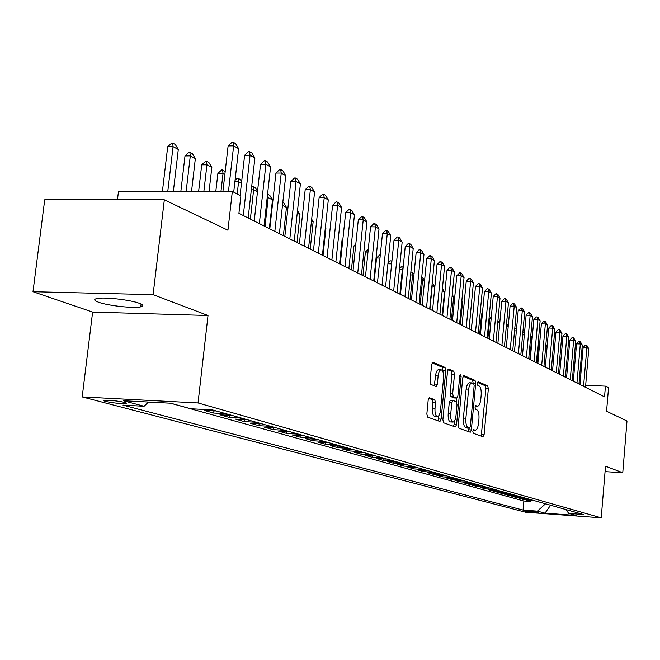 <?xml version="1.0" encoding="UTF-8"?>
<svg xmlns="http://www.w3.org/2000/svg" width="660" height="660" viewBox="0 0 660 660"><rect width="100%" height="100%" fill="white"/><g stroke="black" fill="none" stroke-linecap="round" stroke-linejoin="round"><path stroke-width="0.99" d="M472.791 431.252L473.278 433.298L482.98 436.738L484.118 434.503L488.351 388.765L487.69 385.844L478.087 381.703L477.279 383.221L477.757 385.3L479.011 385.836C480.736 387.082 481.454 390.225 481.165 395.257L480.81 399.102C480.265 403.507 479.177 405.883 477.526 406.222L475.769 405.628L475.043 407.195L475.522 409.258L476.784 409.753C478.516 410.941 479.234 414.059 478.945 419.108L478.591 422.961C478.03 427.465 476.908 429.883 475.225 430.196L473.542 429.66L472.791 431.252M98.538 302.214C107.943 305.72 133.84 308.558 140.737 306.85C143.954 306.091 143.484 304.912 139.326 303.311C130.441 299.83 104.074 296.851 96.962 298.534C93.497 299.326 94.025 300.548 98.538 302.214M105.476 401.412C112.967 402.971 119.732 403.673 125.763 403.532L126.588 403.12L124.888 402.443C117.463 400.884 110.682 400.174 104.552 400.298L103.703 400.719L105.476 401.412M429.503 397.716L428.191 400.067L426.838 413.993L427.622 417.128L439.964 421.476L441.119 419.108L445.772 370.549L445.021 367.422L432.754 362.175L431.64 364.501L430.015 381.233L430.798 384.392L436.202 386.529L437.332 384.186L438.124 375.961C438.603 372.166 439.585 370.103 441.078 369.773C442.976 370.367 443.809 373.18 443.569 378.229L440.492 410.256C439.989 414.191 438.966 416.303 437.407 416.592C435.567 415.957 434.767 413.168 435.014 408.235L435.534 402.839L434.767 399.721L429.239 397.7M605.063 471.628L622.76 472.741L627 420.998L606.581 411.238L608.545 387.758L605.443 386.141L604.543 396.866L238.912 213.345L240.875 195.904L232.328 191.441L118.445 191.656L117.455 199.807M153.103 294.673L33 291.712L92.623 312.073L208.015 315.496L153.103 294.673L164.332 199.823L227.931 230.224L232.328 191.441M208.015 315.496L198.033 402.947L601.219 517.819L525.74 512.259L82.203 396.924L198.033 402.947M622.76 472.741L605.517 466.207L601.219 517.819M458.255 425.246L458.972 428.233L470.283 432.226L471.356 429.932L475.712 383.353L475.027 380.374L463.782 375.557L462.742 377.8L458.255 425.246M455.334 426.946L443.635 422.796L442.885 419.743L447.521 371.291L448.61 369.014L453.775 371.2L454.501 374.278L452.653 393.698L453.387 396.751L456.803 398.079L457.883 395.786L459.781 375.713L460.523 374.137L461.134 376.299L456.555 424.636L455.334 426.946M33 291.712L44.715 199.79L164.332 199.823M210.548 409.81L214.549 410.941L204.088 410.38L213.683 413.053L213.931 410.908M225.572 413.589L224.07 413.622L230.315 415.379L219.978 414.81L229.267 417.4L229.499 415.33M240.999 417.945L239.522 417.97L245.561 419.669L235.356 419.1L244.34 421.608L244.563 419.611M255.931 422.152L254.471 422.177L260.312 423.819L250.239 423.25L258.943 425.683L259.149 423.753M270.385 426.228L268.942 426.253L274.609 427.845L264.652 427.276L273.083 429.627L273.289 427.771M284.394 430.18L282.967 430.196L288.453 431.739L278.619 431.17L286.795 433.455L286.984 431.656M297.965 433.999L296.563 434.024L301.876 435.517L292.165 434.948L300.094 437.159L300.275 435.427M311.132 437.712L309.738 437.737L314.902 439.189L305.299 438.611L312.988 440.764L313.17 439.082M323.903 441.317L322.525 441.334L327.533 442.744L318.046 442.175L325.512 444.254L325.685 442.629M336.295 444.807L334.933 444.823L339.801 446.193L330.421 445.624L337.673 447.645L337.837 446.077M348.332 448.206L346.987 448.214L351.706 449.542L342.441 448.973L349.486 450.945L349.643 449.419M360.022 451.498L358.693 451.514L363.28 452.801L354.115 452.232L360.962 454.146L361.111 452.669M371.382 454.699L370.07 454.715L374.534 455.969L365.467 455.4L372.124 457.256L372.273 455.829M382.429 457.817L381.125 457.826L385.465 459.046L376.505 458.486L382.981 460.292L383.122 458.898M393.17 460.845L391.883 460.853L396.107 462.041L387.247 461.48L393.55 463.237L393.682 461.885M403.623 463.79L402.352 463.798L406.461 464.954L397.691 464.392L403.829 466.108L403.961 464.797M413.795 466.661L412.541 466.669L416.542 467.791L407.872 467.231L413.845 468.897L413.968 467.627M423.704 469.45L422.458 469.458L426.352 470.555L417.78 469.994L423.596 471.619L423.72 470.382M433.348 472.172L432.118 472.18L435.913 473.245L427.433 472.692L433.1 474.268L433.216 473.071M442.753 474.82L441.532 474.829L445.236 475.868L436.837 475.315L442.365 476.858L442.481 475.687M451.91 477.411L450.714 477.411L454.319 478.426L446.003 477.873L451.399 479.374L451.506 478.236M460.845 479.927L459.657 479.927L463.171 480.917L454.946 480.364L460.21 481.833L460.309 480.728M469.557 482.386L468.385 482.386L471.809 483.351L463.675 482.798L468.806 484.234L468.905 483.153M478.063 484.778L476.891 484.778L480.241 485.727L472.18 485.174L477.196 486.577L477.287 485.521M486.354 487.121L485.199 487.121L488.466 488.037L480.496 487.492L485.38 488.854L485.48 487.839M494.455 489.398L493.309 489.406L496.502 490.297L488.606 489.753L493.383 491.089L493.474 490.091M502.359 491.634L501.229 491.634L504.347 492.508L496.526 491.964L501.188 493.267L501.278 492.294M510.081 493.812L508.967 493.812L512.011 494.662L504.265 494.126L508.827 495.396L508.909 494.447M517.63 495.94L516.524 495.932L519.494 496.774L511.83 496.237L516.285 497.475L516.367 496.551M525.005 498.019L523.908 498.011L526.812 498.836L519.222 498.3L523.578 499.513L532.216 500.049M523.652 498.613L523.578 499.513M538.725 512.308L524.296 510.766L526.144 511.385L538.725 512.308M148.45 402.039L144.094 406.255L122.999 405.124L523.058 510.081L537.38 511.129L545.531 503.803M144.094 406.255L123.362 400.727L170.676 403.202L190.707 408.754L212.553 409.918L583.473 514.503L568.829 513.431L576.106 515.443L544.987 513.15L537.38 511.129M170.429 403.194L523.858 501.014L530.706 501.501L526.449 500.313L535.054 500.849M523.908 498.011L516.285 497.475M516.524 495.932L508.827 495.396M508.967 493.812L501.188 493.267M501.229 491.634L493.383 491.089M493.309 489.406L485.38 488.854M485.199 487.121L477.196 486.577M476.891 484.778L468.806 484.234M468.385 482.386L460.21 481.833M459.657 479.927L451.399 479.374M450.714 477.411L442.365 476.858M441.532 474.829L433.1 474.268M432.118 472.18L423.596 471.619M422.458 469.458L413.845 468.897M412.541 466.669L403.829 466.108M402.352 463.798L393.55 463.237M391.883 460.853L382.981 460.292M381.125 457.826L372.124 457.256M370.07 454.715L360.962 454.146M358.693 451.514L349.486 450.945M346.987 448.214L337.673 447.645M334.933 444.823L325.512 444.254M322.525 441.334L312.988 440.764M309.738 437.737L300.094 437.159M296.563 434.024L286.795 433.455M282.967 430.196L273.083 429.627M268.942 426.253L258.943 425.683M254.471 422.177L244.34 421.608M239.522 417.97L229.267 417.4M224.07 413.622L213.683 413.053M92.623 312.073L82.203 396.924M605.443 386.141L585.676 385.291M530.78 500.618L530.706 501.501M523.858 501.014L523.058 510.081M565.612 509.462L568.829 513.431M526.812 498.836L527.909 498.836M519.494 496.774L520.6 496.774M512.011 494.662L513.125 494.67M504.347 492.508L505.469 492.508M496.502 490.297L497.64 490.297M488.466 488.037L489.621 488.037M480.241 485.727L481.404 485.719M471.809 483.351L472.981 483.351M463.171 480.917L464.359 480.917M454.319 478.426L455.515 478.426M445.236 475.868L446.44 475.868M435.913 473.245L437.135 473.245M426.352 470.555L427.589 470.547M416.542 467.791L417.788 467.783M406.461 464.954L407.723 464.945M396.107 462.041L397.386 462.033M385.465 459.046L386.76 459.038M374.534 455.969L375.837 455.961M363.28 452.801L364.6 452.793M351.706 449.542L353.042 449.534M339.801 446.193L341.154 446.177M327.533 442.744L328.903 442.728M314.902 439.189L316.288 439.164M301.876 435.517L303.278 435.501M288.453 431.739L289.872 431.722M274.609 427.845L276.045 427.82M260.312 423.819L261.772 423.794M245.561 419.669L247.03 419.644M230.315 415.379L231.8 415.346M214.549 410.941L216.059 410.908M550.588 505.23L544.987 513.15M481.222 436.111L485.909 388.649L485.257 385.737L477.444 382.379M473.228 383.369L472.552 380.267L463.122 376.216M468.41 431.574L469.029 428.175M469.491 428.191L470.316 426.608L474.152 385.646L473.674 383.559L471.851 382.882C470.192 383.245 469.087 385.63 468.542 390.035L465.894 418.234C465.605 423.382 466.348 426.541 468.13 427.705L469.491 428.191L467.148 428.06M469.491 382.784L469.359 382.775C467.701 383.138 466.595 385.522 466.051 389.928L468.542 390.035M466.999 428.051L465.638 427.564C463.848 426.401 463.106 423.25 463.394 418.102L466.051 389.928M447.925 369.674L451.234 371.093L453.775 371.2M454.385 397.939L450.846 396.635L450.112 393.583L451.968 374.171L451.234 371.093M456.538 398.062L456.192 401.717M454.344 421.228L454.031 424.495L456.555 424.636M450.731 413.911C450.491 418.721 451.25 421.443 453.007 422.07C454.501 421.798 455.499 419.719 455.978 415.849L457.034 404.786L456.308 401.758L453.032 400.48L451.795 402.765L450.731 413.911L448.189 413.779C447.95 418.588 448.709 421.311 450.475 421.938L453.007 422.07M452.776 400.471L450.351 400.331L449.254 402.641L451.795 402.765M448.189 413.779L449.254 402.641M453.552 426.31L454.031 424.495M437.407 416.592L434.824 416.46C432.977 415.816 432.176 413.036 432.424 408.103L432.943 402.715L432.168 399.597L428.67 398.269M438.653 369.674L438.504 369.666C437.002 369.996 436.021 372.058 435.534 375.853L438.124 375.961M434.296 385.795L435.534 375.853M443.05 372.042L442.456 367.323L432.053 362.843M438.042 420.816L438.867 415.635M547.066 347.036L545.705 346.302M547.123 346.409L545.886 344.289M583.555 386.331L586.856 347.688L583.118 347.556L585.395 345.106L586.022 345.122L586.987 345.683L588.786 348.793L585.503 387.304M579.95 384.516L583.118 347.556M588.786 348.793L586.856 347.688L586.022 345.122M539.674 343.076L538.708 342.557L536.893 362.909M538.321 341.261L538.708 342.557L538.205 342.54M538.403 340.255L539.773 341.921M532.1 339.017L531.63 338.762L529.782 359.337M530.739 336.179L531.63 338.762L530.508 338.728M530.855 336.179L532.249 337.31M524.337 334.884L522.629 334.826M522.844 332.409L524.527 332.772M524.345 334.76L523.619 332.277M516.359 330.891L514.544 330.833M514.701 329.183L515.576 328.267L516.582 328.482M516.508 329.299L516.211 328.284M576.972 383.023L580.33 343.959L576.551 343.827L578.861 341.352L579.496 341.368L580.478 341.938L582.302 345.081L578.96 384.021M573.326 381.191L576.551 343.827M582.302 345.081L580.33 343.959L579.496 341.368M570.24 379.64L573.655 340.139L569.836 340.015L572.179 337.516L572.814 337.532L573.829 338.118L575.677 341.294L572.278 380.663M566.56 377.8L569.836 340.015M575.677 341.294L573.655 340.139L572.814 337.532M563.351 376.183L566.824 336.237L562.972 336.113L565.348 333.589L565.991 333.605L567.022 334.199L568.887 337.417L565.43 377.231M559.63 374.319L562.972 336.113M568.887 337.417L566.824 336.237L565.991 333.605M556.297 372.644L559.837 332.244L555.943 332.12L558.352 329.571L558.995 329.587L560.059 330.198L561.949 333.457L558.426 373.717M552.544 370.763L555.943 332.12M561.949 333.457L559.837 332.244L558.995 329.587M508.183 326.815L506.261 326.758M506.335 325.9L508.423 324.192M549.079 369.022L552.684 328.16L548.749 328.036L551.191 325.454L551.842 325.471L552.932 326.098L554.845 329.389L551.265 370.12M545.292 367.125L548.749 328.036M554.845 329.389L552.684 328.16L551.842 325.471M499.793 322.641L497.764 322.575L500.024 320.207M541.687 365.31L545.358 323.969L541.381 323.854L543.856 321.247L544.525 321.263L545.63 321.899L547.569 325.24L543.922 366.432M537.867 363.396L541.381 323.854M547.569 325.24L545.358 323.969L544.525 321.263M491.197 318.367L489.753 318.326L487.897 338.316M491.353 316.668L489.753 318.326M534.121 361.515L537.851 319.688L533.841 319.572L536.349 316.932L537.017 316.948L538.156 317.6L540.128 320.983L536.407 362.662M530.26 359.576L533.841 319.572M540.128 320.983L537.851 319.688L537.017 316.948M482.361 313.987L481.577 313.962L479.68 334.191M482.452 313.063L481.577 313.962M526.366 357.621L530.17 315.29L526.111 315.183L528.66 312.51L529.337 312.535L530.5 313.203L532.496 316.618L528.709 358.801M522.464 355.666L526.111 315.183M532.496 316.618L530.17 315.29L529.337 312.535M473.303 309.499L471.265 329.967M518.413 353.636L522.291 310.794L518.199 310.687L520.781 307.989L521.466 308.005L522.654 308.69L524.675 312.155L520.822 354.841M514.478 351.656L518.199 310.687M524.675 312.155L522.291 310.794L521.466 308.005M469.128 328.894L471.174 306.372M510.271 349.544L514.222 306.182L510.081 306.075L512.705 303.344L513.397 303.361L514.618 304.07L516.664 307.576L512.729 350.782M506.286 347.548L510.081 306.075M516.664 307.576L514.222 306.182L513.397 303.361M460.391 324.505L462.553 301.752L461.777 301.339M462.553 301.752L461.852 300.556M501.913 345.353L505.939 301.447L501.757 301.348L504.421 298.592L505.114 298.6L506.377 299.326L508.447 302.882L504.438 346.615M497.887 343.332L501.757 301.348M508.447 302.882L505.939 301.447L505.114 298.6M451.432 320.017L453.643 296.975L452.116 296.159M453.643 296.975L452.265 294.64M493.342 341.047L497.45 296.596L493.218 296.497L495.924 293.708L496.633 293.725L497.92 294.467L500.024 298.064L495.932 342.35M489.274 339.009L493.218 296.497M500.024 298.064L497.45 296.596L496.633 293.725M484.547 336.633L488.738 291.621L484.465 291.522L487.212 288.7L487.921 288.717L489.241 289.476L491.378 293.123L487.212 337.969M480.439 334.57L484.465 291.522M491.378 293.123L488.738 291.621L487.921 288.717M475.522 332.104L479.795 286.506L475.472 286.415L478.269 283.561L478.987 283.577L480.34 284.353L482.51 288.057L478.252 333.473M471.364 330.016L475.472 286.415M482.51 288.057L479.795 286.506L478.987 283.577M442.241 315.406L444.493 292.075L442.192 290.846M444.493 292.075L442.414 288.544M434.841 286.91L432.251 285.516L429.94 309.226M432.053 284.707L431.97 285.516M432.217 282.991L434.874 286.638M424.504 281.366L422.548 280.318L420.189 304.334M421.715 277.39L422.548 280.318L421.435 280.294M421.831 277.39L423.299 278.19L424.603 280.393M466.249 327.451L470.621 281.259L466.249 281.176L469.079 278.289L469.805 278.297L471.199 279.097L473.401 282.851L469.054 328.861M462.049 325.347L466.249 281.176M473.401 282.851L470.621 281.259L469.805 278.297M413.87 275.665L412.582 274.981L410.173 299.302M410.842 272.316L411.873 272.027L412.582 274.981L410.586 274.948M411.873 272.027L414.034 273.95M456.728 322.666L461.191 275.872L456.769 275.789L459.649 272.869L460.383 272.877L461.81 273.702L464.046 277.505L459.608 324.118M452.488 320.537L456.769 275.789M464.046 277.505L461.191 275.872L460.383 272.877M402.922 269.8L402.352 269.495L399.886 294.146M399.58 267.836L401.643 266.508L402.352 269.495L399.415 269.445M401.643 266.508L403.169 267.333M446.944 317.757L451.498 270.336L447.026 270.262L449.955 267.3L450.697 267.316L452.166 268.158L454.435 272.011L449.906 319.25M442.654 315.604L447.026 270.262M454.435 272.011L451.498 270.336L450.697 267.316M391.636 263.86L387.915 263.802M387.964 263.249L390.398 260.832L391.9 261.253M391.702 263.282L391.132 260.84M436.879 312.708L441.54 264.643L437.019 264.577L439.997 261.575L440.748 261.591L442.258 262.457L444.56 266.368L439.931 314.242M432.547 310.538L437.019 264.577M444.56 266.368L441.54 264.643L440.748 261.591M379.987 258.052L376.555 258.002L374.187 281.242M376.555 258.002L379.591 255.007L380.3 255.016M426.541 307.519L431.302 258.794L426.723 258.728L429.751 255.692L430.518 255.709L432.069 256.6L434.404 260.568L429.668 309.094M422.152 305.316L426.723 258.728M434.404 260.568L431.302 258.794L430.518 255.709M367.983 252.087L365.392 252.054L362.967 275.616M368.28 249.216L365.392 252.054M415.899 302.181L420.766 252.772L416.138 252.714L419.215 249.645L419.991 249.653L421.583 250.569L423.959 254.595L419.116 303.798M411.46 299.953L416.138 252.714M423.959 254.595L420.766 252.772L419.991 249.653M355.6 245.957L353.9 245.933L351.425 269.816M355.798 244.084L353.9 245.933M404.943 296.678L409.926 246.584L405.24 246.526L408.375 243.416L409.159 243.424L410.8 244.373L413.209 248.457L408.26 298.345M400.463 294.434L405.24 246.526M413.209 248.457L409.926 246.584L409.159 243.424M342.829 239.646L342.078 239.638L339.545 263.86M342.92 238.821L342.078 239.638M393.665 291.019L398.764 240.207L394.028 240.157L397.221 237.006L398.005 237.014L399.704 237.988L402.146 242.137L397.089 292.735M389.136 288.742L394.028 240.157M402.146 242.137L398.764 240.207L398.005 237.014M323.021 255.56L325.891 228.533L325.289 228.212M325.891 228.533L325.355 227.634M310.208 249.133L313.145 221.702L311.495 220.82M313.145 221.702L311.668 219.219M382.049 285.194L387.272 233.632L382.478 233.59L385.729 230.406L386.521 230.406L388.27 231.412L390.753 235.628L385.572 286.96M377.462 282.892L382.478 233.59M390.753 235.628L387.272 233.632L386.521 230.406M370.078 279.18L375.433 226.867L370.573 226.834L373.882 223.6L374.69 223.608L376.489 224.639L379.022 228.921L373.709 281.003M365.442 276.853L370.573 226.834M379.022 228.921L375.433 226.867L374.69 223.608M357.745 272.992L363.223 219.887L358.306 219.862L361.68 216.587L362.497 216.587L364.345 217.66L366.919 222.007L361.482 274.865M353.042 270.633L358.306 219.862M366.919 222.007L363.223 219.887L362.497 216.587M297 242.5L300.003 214.665L297.231 213.18M300.003 214.665L297.52 210.507M345.015 266.599L350.625 212.693L345.65 212.677L349.09 209.352L349.915 209.36L351.829 210.457L354.445 214.879L348.876 268.537M340.263 264.214L345.65 212.677M354.445 214.879L350.625 212.693L349.915 209.36M282.802 202.43L283.808 202.975L286.457 207.405L282.488 205.276M283.379 235.661L286.457 207.405M331.873 260.007L337.631 205.268L332.59 205.26L336.097 201.894L336.938 201.894L338.91 203.032L341.575 207.52L335.858 262.003M327.063 257.59L332.59 205.26M341.575 207.52L337.631 205.268L336.938 201.894M269.321 228.608L272.481 199.914L268.199 197.62L265.015 226.446M267.556 194.255L268.199 197.62L267.185 197.62M267.638 194.255L269.783 195.41L272.481 199.914M318.31 253.201L324.225 197.604L319.118 197.604L322.69 194.188L323.54 194.188L325.578 195.36L328.292 199.93L322.426 255.263M313.442 250.759L319.118 197.604M328.292 199.93L324.225 197.604L323.54 194.188M257.474 191.879L253.63 189.816L250.363 219.095M251.633 186.994L253.093 186.409L253.63 189.816L251.32 189.824M253.093 186.409L255.304 187.605L257.532 191.326M304.301 246.163L310.365 189.684L305.192 189.7L308.839 186.236L309.705 186.236L311.809 187.448L314.572 192.093L308.55 248.3M299.376 243.697L305.192 189.7M314.572 192.093L310.365 189.684L309.705 186.236M241.453 183.29L238.582 181.756L237.204 193.982M235.051 180.328L237.221 178.315L238.062 178.307L238.582 181.756L234.886 181.772M238.062 178.307L240.347 179.545L241.634 181.681M224.862 174.405L223.03 173.423L220.968 191.458M217.874 173.456L221.677 169.942L222.535 169.933L223.03 173.423L217.874 173.456L215.803 191.474M222.535 169.933L225.175 171.666M209.055 191.482L211.827 167.417L206.943 164.802L203.857 191.491M201.721 164.851L205.606 161.287L206.481 161.279L206.943 164.802L201.721 164.851L198.627 191.507M206.481 161.279L208.923 162.591L211.827 167.417M289.814 238.895L296.051 181.508L290.804 181.525L294.533 178.018L295.399 178.01L297.577 179.264L300.391 183.992L294.212 241.106M284.831 236.395L290.804 181.525M300.391 183.992L296.051 181.508L295.399 178.01M274.84 231.379L281.242 173.044L275.929 173.077L279.733 169.513L280.615 169.513L282.868 170.8L285.739 175.609L279.386 233.665M269.791 228.847L275.929 173.077M285.739 175.609L281.242 173.044L280.615 169.513M259.339 223.6L265.922 164.29L260.543 164.34L264.429 160.726L265.32 160.718L267.647 162.055L270.575 166.947L264.049 225.959M254.224 221.034L260.543 164.34M270.575 166.947L265.922 164.29L265.32 160.718M191.524 191.515L195.352 158.59L190.303 155.884L186.136 191.524M185.006 155.941L188.983 152.328L189.865 152.32L190.303 155.884L185.006 155.941L180.84 191.54M189.865 152.32L192.39 153.681L195.352 158.59M243.292 215.548L250.066 155.232L244.612 155.29L248.581 151.618L249.488 151.61L251.897 152.996L254.884 157.979L248.168 217.99M240.083 195.484L244.612 155.29M254.884 157.979L250.066 155.232L249.488 151.61M173.341 191.548L178.299 149.457L173.069 146.652L167.764 191.565M167.706 146.726L171.773 143.055L172.664 143.047L173.069 146.652L167.706 146.726L162.393 191.573M172.664 143.047L175.279 144.457L178.299 149.457M228.459 191.45L233.64 145.844L228.112 145.918L232.172 142.189L233.087 142.18L235.587 143.616L238.631 148.69L233.706 192.159M222.915 191.458L228.112 145.918M238.631 148.69L233.64 145.844L233.087 142.18M531.127 500.049L533.965 500.849M526.21 510.724L526.144 511.385M473.105 430.031L474.886 430.13M475.315 406.057L477.122 406.147M485.257 385.737L487.69 385.844M485.909 388.649L488.351 388.765M481.668 434.371L484.118 434.503M472.552 380.267L475.027 380.374M473.236 383.245L475.712 383.353M468.872 429.8L471.356 429.932M463.394 418.102L465.894 418.234M465.638 427.564L468.13 427.705M451.968 374.171L454.501 374.278M450.112 393.583L452.653 393.698M450.846 396.635L453.387 396.751M454.13 397.93L456.662 398.046M459.739 376.233L461.134 376.299M432.168 399.597L434.767 399.721M432.943 402.715L435.534 402.839M432.424 408.103L435.014 408.235M434.742 384.07L437.332 384.186M442.456 367.323L445.021 367.422M443.207 370.441L445.772 370.549M438.545 418.968L441.119 419.108M141.075 304.046L140.737 306.85M125.862 402.74L125.763 403.532M473.088 430.081L475.225 430.196M475.291 406.114L477.526 406.222M467.082 428.068L469.565 428.208M469.359 382.775L471.851 382.882M454.27 397.955L456.803 398.079M450.351 400.331L452.892 400.455M438.504 369.666L441.078 369.773"/></g></svg>
